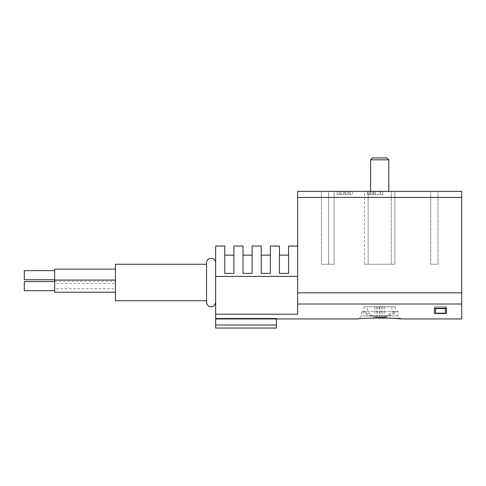 <?xml version="1.0" encoding="UTF-8"?>
<svg xmlns="http://www.w3.org/2000/svg" width="486" height="486" viewBox="0 0 486 486"><rect width="100%" height="100%" fill="white"/><g stroke="black" fill="none" stroke-linecap="round" stroke-linejoin="round"><path stroke-width="0.36" stroke-dasharray="2.43 1.82" d="M373.613 194.4L380.599 194.4L380.599 191.363L382.725 191.363L367.538 191.363L382.725 191.363L367.538 191.363L380.599 191.363L380.599 194.4L380.599 191.363L380.599 194.4L382.725 194.4L382.725 191.363L382.725 194.4L380.599 194.4L380.599 191.363L380.599 194.4L370.575 194.4L370.575 191.363L388.8 191.363L370.575 191.363L370.575 194.4L373.613 194.4L373.613 191.363M364.5 191.363L394.875 191.363L364.5 191.363L394.875 191.363L364.5 191.363L364.5 264.263L394.875 264.263L394.875 191.363L394.875 264.263L391.23 264.263L391.23 191.363L391.23 264.263L368.145 264.263L368.145 191.363L368.145 264.263L364.5 264.263L364.5 191.363M321.368 191.363L334.125 191.363L321.368 191.363L321.368 264.263L321.368 191.363M461.7 191.363L297.675 191.363L297.675 292.803L461.7 292.803L461.7 191.363M430.718 191.363L438.008 191.363L430.718 191.363L430.718 264.263L438.008 264.263L438.008 191.363L438.008 264.263L430.718 264.263L430.718 191.363M344.756 194.4L352.35 194.4L339.289 194.4L341.719 194.4L341.719 191.363L352.35 191.363L339.289 191.363L341.719 191.363L341.719 194.4L337.163 194.4L344.756 194.4L344.756 191.363M434.363 313.5L446.513 313.5L446.513 306.788L434.363 306.788L446.513 306.788L434.363 306.788L446.513 306.788L446.513 313.5L446.513 306.788L446.513 308.13L434.363 308.13L434.363 306.788L434.363 313.5M365.01 318.385L358.425 318.938L361.463 315.9L397.913 315.9L361.463 315.9L361.463 311.344L397.913 311.344L361.463 311.344C365.314 314.308 369.621 316.258 374.39 317.188L364.014 312.048L367.495 312.048C371.237 315.25 375.386 317.054 379.937 317.467L381.68 316.969L384.663 316.969L382.925 317.467L384.985 317.188L395.361 312.048L391.88 312.048C388.138 315.25 383.989 317.054 379.438 317.467L377.695 316.969L374.712 316.969L376.45 317.467L374.39 317.188M276.413 325.013L215.663 325.013L215.663 328.05L276.413 328.05L276.413 318.512L276.413 318.938L276.413 318.512L215.663 318.512L215.663 314.211L297.675 314.211L297.675 292.803M461.7 318.938L461.7 292.803M215.663 282.488L215.663 302.231L215.663 282.488M215.663 314.211L215.663 246.038L224.775 246.038M215.663 325.013L215.663 318.512M297.675 314.211L297.675 246.038L297.675 314.211M279.45 255.15L279.45 273.375L279.45 255.15L279.45 273.375L288.562 273.375L288.562 255.15L288.562 273.375L279.45 273.375L288.562 273.375L288.562 255.15M261.225 255.15L261.225 273.375L261.225 255.15L261.225 273.375L270.338 273.375L270.338 255.15L270.338 273.375L261.225 273.375L270.338 273.375L270.338 255.15M243 255.15L243 273.375L243 255.15L243 273.375L252.113 273.375L252.113 255.15L252.113 273.375L243 273.375L252.113 273.375L252.113 255.15M224.775 255.15L224.775 273.375L224.775 255.15L224.775 273.375L233.888 273.375L233.888 255.15L233.888 273.375L224.775 273.375L233.888 273.375L233.888 255.15M233.888 246.038L243 246.038M252.113 246.038L261.225 246.038M270.338 246.038L279.45 246.038M288.562 246.038L297.675 246.038M206.55 302.231L206.55 262.744M206.55 264.263L206.55 300.713M115.425 264.263L115.425 300.713M115.425 283.484L115.425 292.208L115.425 280.058L115.425 283.484L54.675 283.484L54.675 269.123M115.425 275.197L115.425 281.273L115.425 275.197M54.675 275.197L54.675 279.754L54.675 275.197M54.675 288.781L54.675 292.208L54.675 288.781L115.425 288.781M115.425 292.208L54.675 292.208L54.675 283.484M54.675 286.132L54.675 290.689L54.675 286.132M24.3 279.754L24.3 270.641M24.3 286.132L24.3 290.689L24.3 286.132M24.3 290.689L24.3 281.576M445.298 308.549L445.298 313.203L435.578 313.203L435.578 308.549L445.298 308.549L445.298 306.788L435.578 306.788L445.298 306.788L435.578 306.788L445.298 306.788L445.298 313.203L445.298 308.13M435.578 308.549L435.578 308.13M388.8 159.809L370.575 159.809M386.935 157.95L372.44 157.95M367.495 306.788L395.361 306.788L364.014 306.788L367.495 306.788L367.495 312.048M364.014 306.788L364.014 312.048M379.937 306.788L379.937 317.467M381.68 306.788L381.68 316.969M384.663 306.788L384.663 316.969M382.925 306.788L382.925 317.467M395.361 306.788L395.361 312.048M391.88 306.788L391.88 312.048M379.438 306.788L379.438 317.467M377.695 306.788L377.695 316.969M374.712 306.788L374.712 316.969M376.45 306.788L376.45 317.467M321.368 264.263L328.658 264.263L328.658 191.363L328.658 264.263L334.125 264.263L334.125 191.363L334.125 264.263L328.658 264.263L328.658 191.363L328.658 264.263L334.125 264.263L334.125 191.363L334.125 264.263L328.658 264.263L328.658 191.363L328.658 264.263L321.368 264.263M391.23 264.263L391.23 191.363L391.23 264.263L394.875 264.263L394.875 191.363L394.875 264.263L364.5 264.263L368.145 264.263L368.145 191.363L368.145 264.263L391.23 264.263M276.413 318.938L215.663 318.938M379.791 194.4L369.664 194.4L372.094 194.4L372.094 191.363L372.094 194.4L367.538 194.4L367.538 191.363L367.538 194.4L382.725 194.4L382.725 191.363L382.725 194.4L379.791 194.4L379.791 191.363M347.794 194.4L347.794 191.363L347.794 194.4M345.819 194.4L345.819 191.363L345.819 194.4M343.693 194.4L343.693 191.363L343.693 194.4M297.675 304.017L461.7 304.017M461.7 197.438L297.675 197.438M215.663 276.413L297.675 276.413M375.392 194.4L375.392 191.363M373.856 194.4L373.856 191.363M349.009 194.4L349.009 191.363M340.504 194.4L340.504 191.363M54.675 281.273L115.425 281.273M54.675 280.058L115.425 280.058M384.985 317.188C389.754 316.258 394.061 314.308 397.913 311.344L397.913 315.9L400.95 318.938M367.538 194.4L367.538 191.363M369.664 194.4L369.664 191.363M337.163 194.4L337.163 191.363M352.35 194.4L352.35 191.363M350.224 194.4L350.224 191.363M339.289 194.4L339.289 191.363"/><path stroke-width="0.73" d="M297.675 292.803L461.7 292.803L461.7 191.363L297.675 191.363L297.675 314.211L215.663 314.211L215.663 318.512L276.413 318.512L276.413 318.938L215.663 318.938L215.663 328.05L276.413 328.05L276.413 325.013L215.663 325.013M434.363 308.13L446.513 308.13L446.513 313.5L434.363 313.5L434.363 308.13M276.413 325.013L276.413 318.938L358.425 318.938C357.787 317.783 401.636 317.783 400.95 318.938C401.175 318.944 389.505 317.741 378.023 317.887M461.7 292.803L461.7 318.938L400.95 318.938M224.775 246.038L224.775 273.375L233.888 273.375L233.888 246.038L233.888 255.15L224.775 255.15L224.775 246.038L215.663 246.038L215.663 314.211M215.663 318.512L215.663 318.938M279.45 273.375L288.562 273.375L288.562 246.038L288.562 255.15L279.45 255.15L279.45 246.038L279.45 273.375M261.225 273.375L270.338 273.375L270.338 246.038L270.338 255.15L261.225 255.15L261.225 246.038L261.225 273.375M243 273.375L252.113 273.375L252.113 246.038L252.113 255.15L243 255.15L243 246.038L243 273.375M233.888 246.038L243 246.038M252.113 246.038L261.225 246.038M270.338 246.038L279.45 246.038M288.562 246.038L297.675 246.038M215.663 262.744C215.517 260.472 214.362 258.995 212.188 258.315L208.992 258.71C207.431 259.603 206.617 260.946 206.55 262.744L206.55 302.231C206.708 304.564 207.911 306.052 210.159 306.69C211.72 306.709 214.302 307.595 215.663 302.231M206.55 300.713L206.55 264.263L115.425 264.263L115.425 300.713L206.55 300.713M115.425 269.123L54.675 269.123L54.675 292.208L115.425 292.208M54.675 270.641L24.3 270.641L24.3 279.754L54.675 279.754M24.3 281.576L54.675 281.576L24.3 281.576L24.3 290.689L54.675 290.689L24.3 290.689M445.298 308.549L435.578 308.549L435.578 313.203L445.298 313.203L445.298 308.13M435.578 308.549L435.578 308.13M370.575 191.363L370.575 159.809L388.8 159.809L388.8 191.363M370.575 159.809L372.44 157.95L386.935 157.95L388.8 159.809M297.675 304.017L461.7 304.017M215.663 276.413L297.675 276.413M461.7 197.438L297.675 197.438M54.675 280.058L115.425 280.058"/></g></svg>
